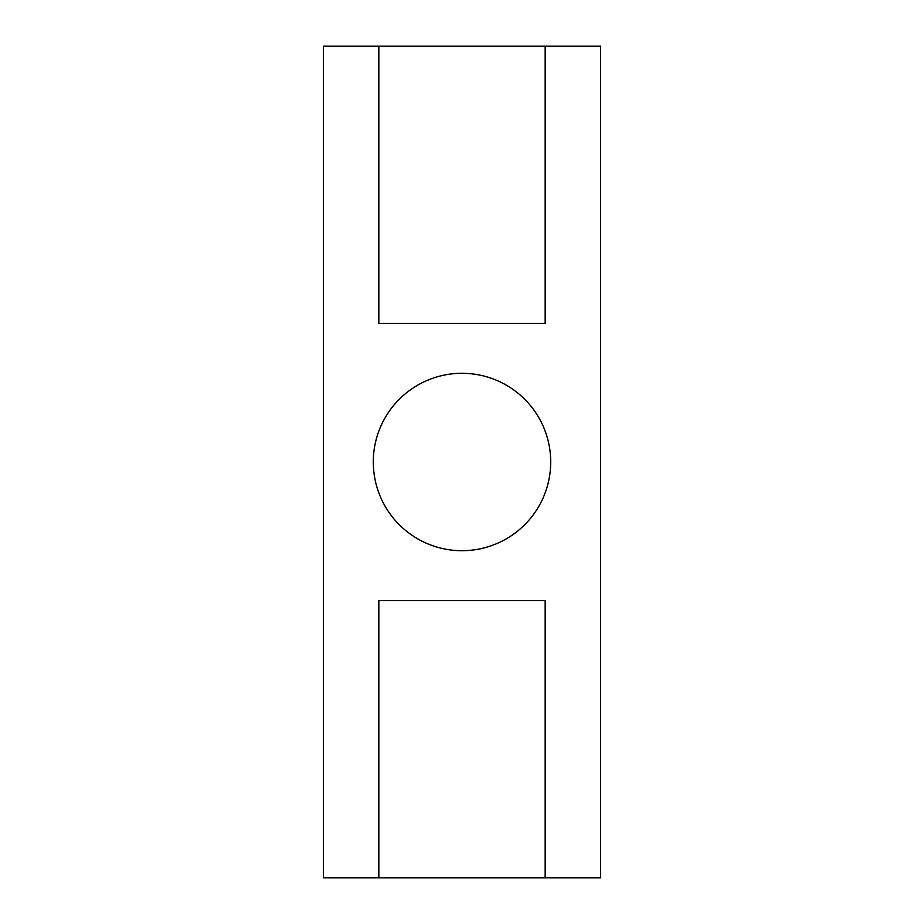 <?xml version="1.0" encoding="UTF-8"?>
<svg xmlns="http://www.w3.org/2000/svg" width="924" height="924" viewBox="0 0 924 924"><rect width="100%" height="100%" fill="white"/><g stroke="black" fill="none" stroke-linecap="round" stroke-linejoin="round"><path stroke-width="1.39" d="M373.296 462A88.704 88.704 0 0 1 506.352 385.181A88.704 88.704 0 0 1 506.352 538.819A88.704 88.704 0 0 1 373.296 462M378.84 46.2L378.84 323.4L545.16 323.4L545.16 46.2L323.4 46.2L323.4 877.8L378.84 877.8L378.84 600.6L545.16 600.6L545.16 877.8L600.6 877.8L600.6 46.2L545.16 46.2M378.84 877.8L545.16 877.8"/></g></svg>
